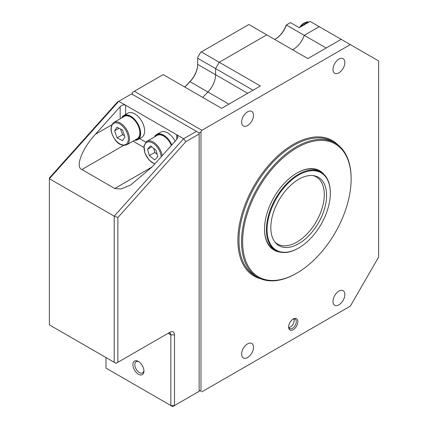 <?xml version="1.0" encoding="UTF-8"?>
<svg xmlns="http://www.w3.org/2000/svg" width="428" height="428" viewBox="0 0 428 428"><rect width="100%" height="100%" fill="white"/><g stroke="black" fill="none" stroke-linecap="round" stroke-linejoin="round"><path stroke-width="0.64" d="M293.234 319.015L293.234 319.015A6.522 3.766 -60 0 1 297.845 321.679A6.522 3.766 -60 0 1 293.234 329.667A6.522 3.766 -60 0 1 288.616 327.003A6.522 3.766 -60 0 1 293.234 319.015L293.234 319.015M292.827 319.272A5.425 3.13 -60 0 1 295.165 319.192A5.425 3.13 -60 0 1 295.999 323.541A5.425 3.13 -60 0 1 292.452 328.319A5.425 3.13 -60 0 1 289.74 328.592A5.425 3.13 -60 0 1 288.638 326.521M338.896 304.832A8.394 4.847 120 0 0 344.385 297.433A8.394 4.847 120 0 0 343.096 290.703A8.394 4.847 120 0 0 338.896 291.12A8.394 4.847 120 0 0 333.412 298.519A8.394 4.847 120 0 0 334.701 305.244A8.394 4.847 120 0 0 338.896 304.832M247.566 125.543A8.394 4.847 120 0 0 253.05 118.144A8.394 4.847 120 0 0 251.76 111.419A8.394 4.847 120 0 0 247.566 111.831A8.394 4.847 120 0 0 242.082 119.23A8.394 4.847 120 0 0 243.366 125.96A8.394 4.847 120 0 0 247.566 125.543M338.896 72.814A8.394 4.847 120 0 0 344.385 65.414A8.394 4.847 120 0 0 343.096 58.684A8.394 4.847 120 0 0 338.896 59.101A8.394 4.847 120 0 0 333.412 66.501A8.394 4.847 120 0 0 334.701 73.225A8.394 4.847 120 0 0 338.896 72.814M293.587 49.193A16.794 9.694 -60 0 1 292.543 49.739A16.794 9.694 120 0 0 293.587 49.193A16.794 9.694 120 0 0 304.255 35.337A16.794 9.694 -60 0 1 293.587 49.193M247.566 357.562A8.394 4.847 120 0 0 253.05 350.163A8.394 4.847 120 0 0 251.76 343.433A8.394 4.847 120 0 0 247.566 343.85A8.394 4.847 120 0 0 242.082 351.249A8.394 4.847 120 0 0 243.366 357.974A8.394 4.847 120 0 0 247.566 357.562M296.337 273.401A77.5 44.742 -60 0 1 257.586 277.242A77.5 44.742 -60 0 1 245.709 215.14A77.5 44.742 -60 0 1 296.337 146.847A77.5 44.742 -60 0 1 335.087 143.011A77.5 44.742 -60 0 1 351.137 178.487L351.137 179.118A76.724 44.298 120 0 0 296.882 147.794A76.724 44.298 120 0 0 242.633 241.761A76.724 44.298 120 0 0 296.882 273.085L296.337 273.401L296.888 273.085A76.724 44.298 120 0 0 351.137 179.118M279.859 252.071A45.791 26.434 -60 0 1 264.509 229.135A45.791 26.434 -60 0 1 296.882 173.056L296.882 173.056A45.791 26.434 -60 0 1 324.424 174.881M320.331 171.778A45.272 26.14 120 0 0 296.7 173.158M264.509 228.921A45.272 26.14 120 0 0 275.124 250.08M201.898 391.834L350.313 306.148L378.625 257.11L378.625 60.947L341.18 39.328L307.844 58.577L266.746 34.845L219.254 62.263L260.352 85.996L221.64 108.343L163.186 74.6L134.312 91.266L201.898 130.289L200.983 131.872L200.983 391.31L199.159 390.256L200.983 391.31M228.921 104.143L207.912 92.009A16.794 9.694 120 0 0 215.6 74.739A16.794 9.694 -60 0 1 207.912 92.009A140.791 81.283 120 0 0 202.744 97.434A140.791 81.283 -60 0 1 207.912 92.009L190.011 81.673A140.791 81.283 120 0 0 184.843 87.098M326.173 47.995L304.255 35.337L319.261 26.675L304.255 35.337L286.353 25.001A16.794 9.694 -60 0 1 275.685 38.857L275.685 38.857A16.794 9.694 -60 0 1 274.642 39.408M341.18 39.328L310.129 21.4L299.258 27.676L290.489 22.614L286.214 25.081A17.307 9.994 120 0 1 275.504 38.959M117.871 362.307L169.932 332.251A6.457 3.729 -60 0 1 173.163 331.93A6.457 3.729 -60 0 1 174.501 334.883L174.501 405.546L199.159 391.31L199.159 133.98L185.864 141.657L117.871 217.52L117.871 362.307L116.047 363.361L114.217 362.307L114.217 216.177L183.633 138.726L196.42 131.343L199.159 132.926L200.983 131.872M134.312 91.266L132.487 92.32L132.487 94.433M201.898 130.289L350.313 44.603M253.044 90.212L215.6 68.592L219.254 62.263L266.746 34.845L248.845 24.508L200.62 52.355L197.699 57.416L197.699 64.403A16.794 9.694 -60 0 1 190.011 81.673L189.77 81.785A17.307 9.994 120 0 0 197.699 63.986M201.353 51.932L219.254 62.263L215.6 68.592L215.6 74.739L215.6 68.592L197.699 58.256M274.92 242.039A38.75 22.374 120 0 0 277.51 243.997A38.75 22.374 120 0 0 307.368 233.618A38.75 22.374 120 0 0 324.285 194.622A38.75 22.374 120 0 0 316.26 176.882A38.75 22.374 120 0 0 313.269 175.619M326.601 195.393A39.44 22.77 -60 0 1 306.881 237.567A39.44 22.77 -60 0 1 275.611 242.874A39.44 22.77 -60 0 1 270.822 227.594A39.44 22.77 -60 0 1 285.637 190.599A39.44 22.77 -60 0 1 314.339 175.801A39.44 22.77 -60 0 1 326.601 195.393M330.314 193.253A44.689 25.803 120 0 0 298.712 175.004A44.689 25.803 120 0 0 267.109 229.74A44.689 25.803 120 0 0 298.712 247.983A44.689 25.803 120 0 0 330.314 193.253L330.314 192.83A45.208 26.103 -60 0 0 320.952 172.131A45.208 26.103 -60 0 0 286.113 184.243A45.208 26.103 -60 0 0 266.382 229.74A45.208 26.103 -60 0 0 275.744 250.434A45.208 26.103 -60 0 0 298.348 248.197L298.712 247.983M184.752 87.05A140.272 80.988 -60 0 1 189.77 81.785M106 357.562L106 368.107L170.847 405.546L170.847 334.883A3.873 2.236 120 0 0 170.044 333.112L170.044 333.112A3.873 2.236 120 0 0 168.108 333.305L116.047 363.361L49.375 324.868L114.217 362.307M169.932 332.251L168.108 333.305L170.847 334.883L174.501 334.883M138.421 361.462L138.421 361.462A7.816 4.51 -120 0 0 132.894 364.651A7.816 4.51 -120 0 0 138.421 374.222A7.816 4.51 -120 0 0 143.947 371.033A7.816 4.51 -120 0 0 138.421 361.462M138.923 361.778A6.457 3.729 -120 0 0 136.152 361.697A6.457 3.729 -120 0 0 135.162 366.871A6.457 3.729 -120 0 0 139.384 372.563A6.457 3.729 -120 0 0 142.61 372.884A6.457 3.729 -120 0 0 143.926 370.439M120.156 118.802L120.156 106.716L95.476 134.253C82.347 148.008 74.873 167.401 81.887 169.52L114.763 188.502L120.926 189.032L130.62 185.03L152.101 166.947L176.78 139.41L176.78 134.772L125.634 105.24L125.634 114.442M120.156 106.716C121.98 104.972 123.81 104.48 125.634 105.24L118.786 101.286L49.375 178.738L49.375 324.868M185.864 141.657L183.633 138.726L176.78 134.772L177.914 136.783L176.78 139.41M174.501 405.546L170.847 405.546L172.671 406.6L174.501 405.546M199.159 391.31L172.671 406.6L106 368.107M117.871 217.52L114.217 216.177L49.375 178.738L49.375 177.973L117.363 102.105L131.573 93.903L196.42 131.343M199.159 132.926L199.159 133.98M171.371 145.45A12.915 7.458 -120 0 0 160.216 134.831A12.915 7.458 -120 0 0 157.172 135.398L146.761 141.406A12.915 7.458 60 0 1 149.805 140.839A12.915 7.458 60 0 1 162.175 155.706M157.82 156.536L154.717 159.965L149.351 155.589L147.521 149.281L150.624 145.857L155.99 150.233L157.82 156.536M149.351 155.589L154.829 152.422L157.183 154.342M154.829 152.422L153.636 148.313M151.796 146.815L147.521 149.281M154.979 136.66A13.637 7.875 60 0 1 163.576 135.414M154.642 136.858A13.792 7.966 60 0 1 163.523 135.382A13.792 7.966 60 0 1 170.419 142.663A13.792 7.966 60 0 1 171.655 145.129M154.535 136.917A13.947 8.052 60 0 1 156.653 134.499A13.947 8.052 60 0 1 170.606 142.556A13.947 8.052 60 0 1 171.815 144.953M160.671 132.182L156.653 134.499L160.671 132.182A13.947 8.052 60 0 1 175.159 141.219M122.103 117.679A13.637 7.875 60 0 1 130.695 116.432M121.761 117.877A13.792 7.966 60 0 1 130.642 116.4A13.792 7.966 60 0 1 137.538 123.681A13.792 7.966 60 0 1 140.395 133.295A13.792 7.966 60 0 1 134.676 140.245M121.659 117.935A13.947 8.052 60 0 1 123.778 115.517A13.947 8.052 60 0 1 137.725 123.574A13.947 8.052 60 0 1 137.725 139.678L137.725 139.678A13.947 8.052 60 0 1 134.574 140.304M127.795 113.201L123.778 115.517L127.795 113.201A13.947 8.052 60 0 1 141.743 121.252A13.947 8.052 60 0 1 141.743 137.361L137.725 139.678L141.743 137.361M140.395 133.231A13.637 7.875 60 0 1 135.018 140.052M135.253 121.028A12.915 7.458 -120 0 0 124.291 116.411L113.88 122.424A12.915 7.458 60 0 1 124.842 127.036A12.915 7.458 60 0 1 126.795 144.798L137.206 138.784A12.915 7.458 -120 0 0 135.253 121.028M119.011 128.256L114.608 130.797L117.026 127.271L122.494 129.984L124.971 137.056L122.552 140.582L117.085 137.869L122.569 134.708L124.478 135.66M114.608 130.797L117.085 137.869M120.578 129.031L122.569 134.708M288.846 327.474A5.168 2.985 120 0 0 292.495 325.13A5.168 2.985 120 0 0 294.138 320.417A5.168 2.985 120 0 0 293.752 318.972M335.087 143.011L332.529 141.534A77.5 44.742 120 0 0 293.779 145.37A77.5 44.742 120 0 0 243.152 213.663A77.5 44.742 120 0 0 255.029 275.766L257.586 277.242M261.037 278.906A78.276 45.191 -60 0 1 240.531 219.238A78.276 45.191 -60 0 1 293.234 144.423A78.276 45.191 -60 0 1 338.248 145.162M197.699 64.403L247.721 93.288M308.946 22.085A10.331 5.965 120 0 0 307.946 21.93A10.331 5.965 120 0 0 300.14 27.167M299.557 27.504A9.823 5.671 -60 0 1 306.164 22.197M111.719 124.874L95.476 134.253M123.59 145.44L81.887 169.52M139.587 138.608L145.761 142.171M143.862 147.403L133.071 141.176M152.101 166.947L114.763 188.502M161.206 156.787A12.139 7.009 -120 0 0 149.463 141.861A12.139 7.009 -120 0 0 144.536 151.378A12.139 7.009 -120 0 0 154.941 163.78M124.024 127.747A12.139 7.009 -120 0 0 112.323 124.725A12.139 7.009 -120 0 0 115.555 140.106A12.139 7.009 -120 0 0 127.26 143.129A12.139 7.009 -120 0 0 124.024 127.747M317.913 170.381L320.952 172.131M272.706 248.684L275.744 250.434M308.957 22.074L307.711 21.86L299.504 27.531M146.761 141.406L143.985 145.964L144.878 153.042L148.981 159.965L154.706 164.042M113.88 122.424C109.6 126.517 110.14 132.466 115.501 140.277C118.695 144.568 122.462 146.071 126.795 144.798"/></g></svg>
